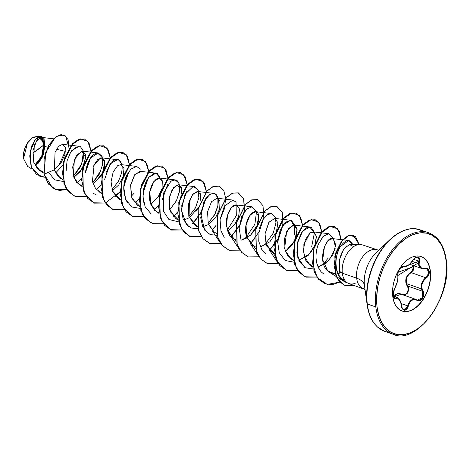 <?xml version="1.0" encoding="UTF-8"?>
<svg xmlns="http://www.w3.org/2000/svg" width="470" height="470" viewBox="0 0 470 470"><rect width="100%" height="100%" fill="white"/><g stroke="black" fill="none" stroke-linecap="round" stroke-linejoin="round"><path stroke-width="0.7" d="M400.464 301.57L397.52 297.716L395.44 297.974L393.519 297.299L395.44 297.974L394.606 298.203L393.842 297.839L394.606 298.203M420.973 256.538A28.823 17.478 -70.7 0 1 430.191 271.166L430.397 271.243A28.823 17.478 -70.7 0 1 423.294 299.349A28.823 17.478 -70.7 0 1 404.171 311.493A28.823 17.478 -70.7 0 1 392.75 296.329L393.684 300.929L395.299 304.871L397.544 308.003L400.328 310.206L403.542 311.393L407.067 311.516L410.762 310.576L414.493 308.608L418.106 305.682L421.473 301.916L424.457 297.451L426.948 292.463L428.846 287.147L430.079 281.695L430.602 276.325L430.397 271.243L429.468 266.637L427.847 262.695L425.603 259.563L422.824 257.36L419.61 256.179L416.085 256.05L412.384 256.99L408.659 258.964L405.04 261.884L401.68 265.65L398.695 270.115L396.204 275.103L394.306 280.425L393.067 285.872L392.544 291.241L392.75 296.329A28.823 17.478 -70.7 0 1 399.858 268.217A28.823 17.478 -70.7 0 1 418.981 256.074A28.823 17.478 -70.7 0 1 430.397 271.243L429.292 271.554L427.859 268.875L426.525 268.305L422.078 268.264L419.951 266.884L419.052 264.416L419.745 259.651L419.54 258.259L418.864 257.296L417.789 256.884L415.004 257.86L410.099 263.623L407.584 265.785L405.34 266.79L402.913 266.237L401.885 266.602L399.659 268.963L398.09 272.553L397.855 278.54L397.238 282.018L393.29 291.917L393.02 295.724L394.03 298.262L394.87 298.662L397.579 298.098L399.265 299.325L400.593 301.946L401.65 307.304L403.342 309.941L404.517 310.388L406.891 309.266L408.365 306.041L401.116 303.579L407.807 305.917L406.679 308.667L404.793 309.953L403.695 309.836M426.173 268.54L427.43 269.081L428.775 271.589L428.123 274.991L425.785 277.752L411.138 272.629L408.671 274.674L406.908 277.406L406.192 280.555L406.62 283.668L421.484 288.868L421.214 285.819L421.919 282.705L423.529 279.914L425.785 277.752L411.138 272.629L413.582 269.915L414.146 265.85L411.138 272.629C407.032 275.344 405.522 279.021 406.62 283.668L407.801 286.089L422.448 291.212L423.276 294.549L422.213 298.027L419.739 300.083L417.331 300.019M412.043 261.314L418.494 263.57L412.043 261.314M417.401 257.084L419.017 258.359L418.905 261.167L413.529 259.287L418.905 261.167L418.494 263.57L421.431 268.399L420.151 267.706L418.87 265.955L418.494 263.57M398.172 272.253L413.788 266.525L413.582 265.656L413.788 266.525L398.213 272.236M393.525 295.16L393.02 295.724C393.443 298.197 394.365 299.096 395.799 298.415A0.429 0.358 -120.9 0 0 395.44 297.974A0.429 0.358 59.1 0 1 395.799 298.415C398.584 297.334 400.422 299.672 401.298 305.43L401.298 305.43C403.26 311.68 405.616 311.886 408.365 306.041L409.558 302.715L411.638 300.395L414.317 299.537L418.488 300.706L420.015 300.518L422.653 298.303L423.811 294.572L423.629 292.663L421.813 287.805L421.995 284.18L423.552 280.784L427.541 276.889L428.611 275.214L429.292 271.554L430.191 271.166A28.823 17.478 109.3 0 0 421.379 256.691M43.54 145.183L43.381 150.559L41.771 156.093L38.957 160.951L35.367 164.388L41.718 156.21L43.54 145.183L32.706 153.114A114.375 56.97 -6.7 0 0 34.592 151.886A114.375 56.97 -6.7 0 0 43.54 145.183A14.811 8.983 109.3 0 0 39.474 137.957L42.235 140.794M39.321 161.621L35.138 165.522A15.88 9.629 109.3 0 0 44.239 144.719L44.709 146.476L43.41 154.548L37.876 163.766M27.642 166.392L23.5 158.543L27.53 166.321L32.124 169.182M446.048 260.168A0.858 0.429 173.3 0 1 446.33 260.439A0.858 0.429 173.3 0 1 446.118 260.762A52.899 32.078 -70.7 0 1 416.925 329.341A52.899 32.078 -70.7 0 1 377.028 306.804A0.858 0.429 173.3 0 1 375.824 306.951A53.756 32.6 109.3 0 0 397.121 335.239A53.756 32.6 -70.7 0 1 375.824 306.951L367.293 303.967A53.756 32.6 109.3 0 0 388.59 332.255A53.756 32.6 -70.7 0 1 367.293 303.967A0.858 0.429 173.3 0 1 367 303.702A53.504 32.448 109.3 0 0 375.671 325.128M346.895 245.734L343.917 248.883L341.349 253.618L339.622 259.493L339.052 265.903L339.687 271.419L342.325 273.158L356.671 278.175A20.498 12.431 -70.7 0 0 364.791 288.962A20.498 12.431 -70.7 0 1 356.671 278.175A22.877 11.392 173.3 0 1 364.438 285.343A27.195 16.491 109.3 0 1 376.822 252.114A27.195 16.491 109.3 0 0 364.438 285.343L367 303.702L364.438 285.343A22.877 11.392 -6.7 0 0 356.671 278.175A20.498 12.431 -70.7 0 1 361.724 258.189A20.498 12.431 -70.7 0 1 375.324 249.552A20.498 12.431 -70.7 0 0 361.724 258.189A20.498 12.431 -70.7 0 0 356.671 278.175L342.325 273.158A20.498 12.431 -70.7 0 1 360.243 244.471M361.788 244.688A20.498 12.431 109.3 0 0 347.735 252.637A20.498 12.431 109.3 0 0 342.325 273.158A20.498 12.431 109.3 0 0 350.091 283.886M35.297 165.81L42.112 157.726L44.709 146.476L47.681 147.181L44.709 146.476L44.415 144.613L41.671 137.405L36.601 140.794L32.976 150.559L33.77 162.303L39.803 170.645L43.775 173.119M54.438 169.412L61.182 162.55L65.03 154.195L65.33 147.286L62.61 144.331L58.679 146.205L55.061 152.209L54.379 169.811L60.33 178.177L62.868 179.334L57.687 175.921L54.379 169.811L44.121 174.194L45.737 152.503L55.431 137.152L60.994 134.643L65.641 136.006L69.084 148.126L68.074 139.502L63.773 134.943L56.4 136.453L48.921 145.154L44.121 158.989L44.121 174.194L43.963 158.93L48.763 145.101L56.241 136.394L63.691 134.913L56.312 136.347L48.804 145.024L43.969 158.883L43.957 174.141L48.41 184.034L55.924 189.639L66.758 189.522M85.734 157.45L82.432 168.225L73.896 177.39L80.317 171.438L84.806 162.761L85.493 154.665L82.42 151.129L76.398 155.37L72.674 167.056L74.037 177.778L79.559 184.904L82.097 186.067L76.61 182.295L73.326 175.522L74.419 159.318L81.645 151.134L85.734 157.415M101.42 193.276L98.782 191.631L101.326 192.794L95.645 188.781L92.384 181.549L94.159 164.811L100.498 157.932L104.828 161.962L102.413 173.536L93.119 184.123L100.592 176.691L104.51 167.72L104.534 160.699L101.655 157.855L97.713 159.559L94.159 164.811L93.454 166.556M120.555 199.521L112.348 190.849L118.851 184.786L123.228 176.344L123.998 168.372L120.884 164.582L117.565 165.757L113.176 172.014L111.061 181.714L112.636 191.596L118.011 198.363L120.649 200.003M141.006 171.568L140.107 171.309L134.626 174.77L130.672 184.739L131.283 196.689L137.24 205.084L139.784 206.248L131.947 198.522L130.578 185.35L135.008 174.276L141.006 171.568M150.805 204.303L157.926 197.388L162.021 188.599L162.314 181.22L159.336 178.036L153.855 181.496L149.901 191.466L150.512 203.416L156.469 211.817L159.107 213.456M181.573 193.893L181.467 187.683L178.571 184.769L173.636 187.524L169.447 196.613L169.429 209.009L175.698 218.544L178.242 219.702L170.304 211.741L168.93 199.574L172.096 189.721L176.573 185.127L181.696 188.588L180.897 196.566M195.808 211.641L198.422 207.446L189.269 217.757L184.651 219.766M200.802 200.62L200.655 194.28L197.8 191.496L192.565 194.621L188.493 204.197L188.822 216.359L194.927 225.271L197.471 226.428L189.052 217.122L189.416 200.714L192.929 194.175L197.224 191.484L200.461 193.781L200.802 200.625M202.723 226.74L208.098 224.725L202.723 226.74M214.273 232.074L208.492 224.49L215.613 217.575L219.713 208.786L220.001 201.407L217.023 198.222L211.541 201.677L207.587 211.653L208.198 223.597L214.155 231.998L216.793 233.637M235.928 239.882L231.645 237.397C229.248 236.551 227.504 231.751 226.411 222.992C225.894 215.348 231.81 202.899 237.191 205.226L239.453 209.215L238.648 216.558L234.483 224.801L227.721 231.216L234.836 224.302L238.936 215.513L239.23 208.134L236.251 204.949L231.434 207.57L227.445 215.554L226.564 226.088L229.871 235.382M246.95 237.943L241.18 240.194L250.639 235.053L257.161 225.3L258.676 215.9L255.48 211.676L249.999 215.131L246.045 225.107L246.656 237.05L252.613 245.452L255.157 246.615M260.409 246.92L269.868 241.786L276.389 232.027L277.905 222.633L274.709 218.403L268.764 222.527L264.992 233.966L266.202 244.741L271.842 252.184L274.386 253.342L266.831 246.257L264.992 233.966L269.016 222.151L274.827 218.421M285.408 251.397L292.528 244.488L296.629 235.699L296.917 228.314L293.938 225.13L288.457 228.59L284.503 238.56L285.114 250.51L291.071 258.911L293.615 260.069L287.881 255.997L284.632 248.659L286.577 231.804L292.904 225.183L297.134 229.354L294.661 240.893L285.408 251.397M309.742 253.771L298.867 260.38L308.326 255.239L314.847 245.487L316.363 236.087L313.167 231.863L310 232.926L303.867 244.547L303.973 255.886L310.3 265.638L312.844 266.796L305.947 260.979L303.326 250.622L305.241 239.835L310 232.926L314.219 232.198L316.416 236.528L315.294 244.288L310.629 252.719M335.198 248.683L328.965 260.503L318.09 267.101L326.227 263.153L332.93 254.711L335.709 244.923L333.377 238.889L332.396 238.59L328.007 240.734L324.488 246.515L322.714 259.757L327.713 270.967L329.529 272.365L335.439 273.998L327.713 270.967C316.386 261.402 326.474 234.195 333.377 238.889L335.521 247.008M336.567 273.934L339.07 273.423M340.115 273.064L341.349 272.518M329.529 272.365L343.981 281.36L338.171 274.445C336.655 272.083 333.036 259.199 340.468 246.45L348.752 240.499L352.706 244.424M340.691 272.083L337.983 273.781L340.691 272.083M323.842 274.069L321.204 271.889C312.714 261.584 316.839 247.884 318.208 244.529L323.56 236.034L329.018 233.713L333.348 238.701L328.424 233.684L322.843 236.745L318.208 244.529C314.506 255.192 315.505 264.316 321.204 271.889M328.107 258.218L323.466 263.617L328.107 258.218M304.584 267.318L297.816 257.454L297.434 243.225L302.645 231.152L309.789 226.987L314.33 233.196L311.733 246.45M277.57 242.285L282.887 225.118L290.554 220.26L295.166 227.163L294.373 234.524L294.872 225.177L291.359 220.436L285.631 222.116L280.238 229.865L277.606 241.28L279.245 252.707L285.208 260.498L294.085 262.237M266.155 253.882L261.737 249.405L258.741 241.269L259.058 229.348L262.636 219.954L267.254 214.755L271.331 213.533L275.303 217.246L275.955 222.886L273.188 233.179L265.779 243.431L274.856 255.51M240.993 239.759L239.142 227.991L241.697 216.605L246.774 209.003L252.096 206.8L256.473 211.976L254.881 224.278L246.55 236.704L255.768 248.753M224.255 237.321L220.959 230.741L220.048 219.478L224.284 206.318L232.873 200.073L236.022 202.129L236.316 215.636L227.321 229.977L236.398 242.05M208.474 233.702L202.776 226.851L200.69 217.704L203.845 201.812L209.661 194.51L213.644 193.346L214.778 193.652C215.366 193.681 222.31 197.406 214.943 214.15L208.093 223.25L214.484 215.013L217.892 205.684L217.851 197.835L214.778 193.652L210.578 193.981L206.095 198.04L200.719 213.962L204.726 230.2L210.249 234.612L217.169 235.323M188.781 226.669L183.1 219.049L181.42 209.414L185.098 194.139L192.959 186.684L194.416 186.619L198.246 189.968L198.857 197.817L195.573 207.693L188.87 216.523L195.42 207.975L198.863 197.735L197.952 189.334L192.959 186.684L184.957 194.404L181.432 210.155L186.249 224.407L191.537 228.085L197.946 228.596M169.923 182.043L170.868 181.285L175.187 179.893L179.017 183.241L179.628 191.096L176.344 200.972L169.635 209.796L176.508 200.637L179.704 190.473C179.781 180.985 176.832 177.918 170.868 181.285L163.584 193.058L163.46 211.171L168.883 219.449L178.718 221.869M150.788 213.521L145.118 206.735L142.974 196.63L144.49 185.891L148.779 177.372L155.958 173.166L160.288 178.148L157.391 173.606L153.655 173.465L148.779 177.372C143.221 185.109 141.746 194.263 144.361 204.832M127.376 202.682C122.676 192.988 122.552 183.67 127.017 174.728L130.989 169.03L136.729 166.439L140.283 169.188M118.082 181.831L111.948 189.61L118.082 181.831C123.093 171.321 123.475 164.147 119.215 160.323C115.638 157.121 111.179 161.369 105.844 173.06L110.879 163.243L117.5 159.706L119.215 160.323L121.836 164.694M96.021 194.65L93.101 193.334M102.607 157.967L97.531 152.956C91.697 154.054 87.684 160.399 85.487 171.991L90.475 158.02L98.271 152.979L102.102 156.328L102.707 164.183L99.429 174.053L92.725 182.883M71.693 150.682L79.042 146.252L62.61 144.331M83.413 151.434L81.821 163.73L73.496 176.156L79.8 168.066L83.243 158.878L83.331 151.052L80.452 146.687L75.711 147.022L70.694 152.116L67.063 160.811L66.117 171.062M65.26 151.346L56.441 149.254L65.26 151.346L58.774 165.622L65.265 151.305M43.786 138.985L44.35 143.673L40.984 137.41M38.863 136.312L32.53 137.745L27.436 143.074L23.524 158.696M44.062 150.482L44.433 144.695L43.939 139.296L41.272 137.387L37.571 139.567L34.257 145.436L33.705 162.097L37.541 168.818L43.634 172.132M54.285 169.511L54.379 169.811L44.121 174.194L52.54 187.9L59.267 190.432L66.816 189.61L56.083 189.698L48.569 184.093L43.957 174.141L48.439 184.076L56 189.668M62.798 165.229L55.66 172.948L62.798 165.229M44.85 177.249L36.466 174.493L31.143 166.568L29.733 155.922L31.872 145.618L36.219 138.415L40.896 135.971L44.051 138.444L44.427 144.56L41.859 136.147L35.321 139.431L30.186 151.769L31.308 167.02L40.173 176.555L44.85 177.249M40.091 176.526L31.149 166.968L30.027 151.716L35.162 139.379L41.701 136.089L35.227 139.296L30.039 151.651L31.155 166.985L40.091 176.526M43.792 138.991L44.35 143.673L44.486 141.423L44.427 144.56M355.261 283.24A20.498 12.431 -70.7 0 1 346.69 282.341A20.498 12.431 -70.7 0 1 342.325 273.158L339.687 271.419L339.651 259.328L343.711 249.171L349.357 244.529L353.628 246.591M367 303.702A53.504 32.448 -70.7 0 1 391.369 238.331A53.504 32.448 109.3 0 0 367 303.702A0.858 0.429 -6.7 0 0 367.293 303.967A53.756 32.6 -70.7 0 1 380.547 251.544A53.756 32.6 -70.7 0 1 416.209 228.89A53.756 32.6 109.3 0 0 380.547 251.544A53.756 32.6 109.3 0 0 367.293 303.967L375.824 306.951A53.756 32.6 -70.7 0 1 389.078 254.529A53.756 32.6 -70.7 0 1 424.739 231.875A53.756 32.6 109.3 0 0 389.078 254.529A53.756 32.6 109.3 0 0 375.824 306.951A0.858 0.429 -6.7 0 0 377.028 306.804A52.899 32.078 -70.7 0 1 406.221 238.225A52.899 32.078 -70.7 0 1 446.118 260.762A0.858 0.429 -6.7 0 0 446.33 260.439C444.273 245.722 438.393 236.516 428.681 232.82L420.151 229.836C411.097 226.587 401.051 229.83 390.018 239.577L376.135 252.748M423.464 231.745A53.504 32.448 109.3 0 0 391.369 238.331M377.028 306.804L376.646 297.475L377.61 287.622L379.878 277.617L383.361 267.847L387.932 258.694L393.408 250.504L399.588 243.595L406.221 238.225L413.065 234.612L419.851 232.885L426.319 233.114L432.218 235.294L437.323 239.33L441.442 245.082L444.414 252.32L446.118 260.762L446.5 270.091L445.537 279.95L443.269 289.949L439.785 299.719L435.214 308.872L429.739 317.062L423.564 323.971L416.925 329.341L410.081 332.954L403.301 334.681L396.833 334.452L390.934 332.272L385.823 328.236L381.705 322.485L378.738 315.252L377.028 306.804M340.309 272.988L339.693 273.223M252.795 245.569L246.574 236.774C241.357 220.119 257.249 203.187 258.7 216.065C259.258 222.422 256.42 228.89 250.193 235.476M159.013 212.975L154.36 210.131L150.471 203.275C145.136 186.684 161.01 169.535 162.544 182.348M77.338 183.106L81.475 178.553L77.338 183.106M85.428 172.572L90.639 157.791L85.428 172.572M91.051 151.187L87.778 141.294L80.394 138.885L71.675 144.877L64.807 157.62L62.422 173.412L65.765 187.601L74.336 196.043L86.045 196.337L75.306 196.425L68.561 191.754L64.102 183.629L63.585 162.027L72.644 143.785L78.801 139.367L84.582 139.079L89.112 143.233L91.051 151.187M96.562 189.839L100.703 185.28L96.562 189.839M104.657 179.305L109.868 164.518L104.657 179.305M110.28 157.914L107.007 148.021L99.622 145.612L90.904 151.604L84.036 164.353L81.651 180.139L84.994 194.327L93.565 202.77L105.274 203.064L94.535 203.152L87.79 198.481L83.331 190.356L82.814 168.754L91.873 150.512L98.03 146.094L103.811 145.812L108.335 149.959L110.28 157.914M115.79 196.566L119.932 192.007L105.374 203.034M123.886 186.032L129.097 171.245L123.886 186.032M129.508 164.641L126.236 154.748L118.851 152.339L110.127 158.331L103.265 171.08L100.88 186.866L104.223 201.06L112.794 209.503L124.503 209.796L113.763 209.879L107.019 205.208L102.56 197.083L102.037 175.48L111.102 157.238L117.259 152.826L123.04 152.538L127.564 156.692L129.508 164.641M135.019 203.293L139.161 198.734M143.115 192.759L148.326 177.971M148.737 171.368L145.465 161.48L138.074 159.072L129.356 165.058L122.494 177.807L120.109 193.593L123.451 207.787L132.023 216.229L143.732 216.523L132.998 216.605L126.254 211.941L121.789 203.81L121.266 182.213L130.337 163.965L136.488 159.553L142.269 159.265L146.793 163.419L148.737 171.368M154.248 210.02L158.39 205.461M162.344 199.486L167.555 184.698M167.966 178.095L164.694 168.207L157.303 165.798L148.585 171.785L141.723 184.534L139.337 200.32L142.68 214.514L151.252 222.956L162.961 223.25L152.233 223.338L145.483 218.673L141.018 210.542L140.495 188.94L149.566 170.692L155.717 166.28L161.498 165.992L166.028 170.146L167.966 178.095M173.477 216.746L177.619 212.187L173.477 216.746M181.573 206.213L186.784 191.425L181.573 206.213M187.195 184.828L183.923 174.934L176.532 172.525L167.814 178.518L160.951 191.261L158.566 207.053L161.903 221.241L170.481 229.683L182.19 229.977L171.462 230.065L164.717 225.4L160.246 217.275L159.724 195.667L168.795 177.419L174.952 173.007L180.733 172.725L185.256 176.879L187.195 184.828M192.706 223.473L201.448 211.735L206.013 198.158L201.448 211.735L192.706 223.473M206.424 191.554L203.152 181.661L195.761 179.252L187.042 185.245L180.18 197.988L177.795 213.78L181.132 227.968L189.71 236.41L201.418 236.704L190.691 236.792L183.946 232.133L179.475 224.002L178.953 202.394L188.024 184.146L194.18 179.734L199.962 179.452L204.485 183.606L206.424 191.554M216.077 225.647L211.935 230.2L220.647 243.431L209.92 243.519L203.169 238.854L198.704 230.729L198.181 209.121L207.252 190.873L213.409 186.461L219.19 186.179L223.732 190.362L225.659 198.369L224.425 208.756L220.03 219.666M231.164 236.927L239.876 250.163L229.149 250.246L222.398 245.581L217.933 237.456L217.41 215.847L226.481 197.6L232.638 193.188L238.419 192.906L243.801 199.016L244.588 210.789L240.117 224.778L231.164 236.927M250.393 243.66L259.105 256.89L248.371 256.972L241.627 252.308L237.162 244.177L236.639 222.574L245.71 204.327L251.867 199.915L257.648 199.633L263.03 205.743L263.817 217.516L259.346 231.504L250.393 243.66M269.621 250.387L278.328 263.617L267.595 263.699L260.85 259.035L256.391 250.904L255.868 229.307L264.933 211.059L271.09 206.641L276.871 206.359L282.253 212.469L283.052 224.237L278.575 238.231L269.621 250.387M302.568 225.189L299.29 215.301L291.905 212.892L283.187 218.879L276.325 231.628L273.934 247.414L277.276 261.608L285.848 270.05L297.557 270.344L286.823 270.426L280.079 265.762L275.614 257.63L275.097 236.034L284.162 217.786L290.313 213.374L296.094 213.086L300.624 217.24L302.568 225.189M321.797 231.922L318.519 222.028L311.134 219.619L302.416 225.612L295.554 238.355L293.163 254.147L296.505 268.335L305.077 276.777L316.786 277.071L306.052 277.153L299.308 272.488L294.843 264.357L294.326 242.761L303.391 224.513L309.542 220.101L315.323 219.813L319.853 223.967L321.797 231.922M341.05 239.6L337.895 228.925L330.169 226.387L321.063 233.05L314.224 246.885L312.544 263.482L317.191 277.482L327.202 284.415L339.828 282.106L332.361 284.608L325.275 283.886L318.537 279.215L314.072 271.084L313.555 249.488L322.62 231.246L328.771 226.828L334.552 226.54L339.246 231.011L341.05 239.6M343.57 279.579L344.093 279.157L343.57 279.579M359.139 244.459L355.508 236.639L348.799 235.546L341.426 241.404L335.891 252.519L334.111 265.797L336.884 277.653L343.74 285.032L354.815 285.637L345.521 285.807L339.687 281.836L335.727 274.88L334.975 256.074L342.783 239.782L348.252 235.746L353.458 235.458L359.139 244.459M77.562 182.683L81.48 178.283M75.229 196.395L68.444 191.748L63.955 183.611L63.426 161.944L72.539 143.673L78.713 139.285L84.418 139.026L78.643 139.314L72.486 143.726L63.421 161.974L63.944 183.57L68.403 191.701L75.147 196.366L85.987 196.249M96.462 189.727L100.709 185.01M103.729 145.782L97.866 146.041L91.715 150.453L82.65 168.701L83.172 190.297L87.632 198.428L94.376 203.093L105.215 202.975M115.691 196.454L119.938 191.737M122.958 152.509L117.1 152.768L110.944 157.18L101.878 175.428L102.395 197.024L106.86 205.155L113.605 209.82L124.444 209.702M142.187 159.236L136.329 159.495L130.172 163.907L121.107 182.154L121.63 203.757L126.089 211.882L132.834 216.553L143.673 216.435M161.422 165.969L155.558 166.221L149.401 170.633L140.336 188.887L140.859 210.489L145.324 218.615L152.069 223.279L162.902 223.162M173.371 216.641L177.625 211.923M180.65 172.696L174.787 172.948L168.636 177.36L159.565 195.614L160.088 217.216L164.553 225.347L171.303 230.012L182.131 229.889M192.606 223.362L196.854 218.65M200.843 212.516L205.79 198.463M206.271 191.725L204.362 183.623L199.803 179.393L194.022 179.675L187.865 184.087L178.794 202.341L179.317 223.943L183.782 232.074L190.532 236.739L201.36 236.616M211.829 230.094L216.083 225.377M219.108 186.149L213.251 186.402L207.094 190.814L198.023 209.068L198.546 230.67L203.011 238.801L209.761 243.466L220.589 243.343M231.058 236.821L239.982 224.672L244.435 210.695L243.636 198.951L238.261 192.853L232.48 193.129L226.323 197.541L217.252 215.789L217.775 237.397L222.239 245.528L228.99 250.193L239.817 250.069M250.287 243.548L254.705 238.619M257.566 199.603L251.703 199.862L245.552 204.274L236.481 222.522L237.003 244.124L241.463 252.255L248.213 256.92L259.046 256.802M269.516 250.275L278.44 238.12L282.893 224.149L282.088 212.399L276.713 206.307L270.932 206.589L264.774 211.001L255.709 229.248L256.226 250.851L260.691 258.976L267.436 263.647L278.269 263.529M302.416 225.365L300.506 217.258L295.936 213.033L290.154 213.315L284.003 217.733L274.938 235.975L275.455 257.578L279.92 265.703L286.665 270.373L297.498 270.256M321.645 232.092L319.735 223.984L315.164 219.76L309.383 220.048L303.232 224.46L294.167 242.702L294.684 264.305L299.149 272.43L305.888 277.1L316.727 276.983M340.891 239.583L339.093 230.97L334.393 226.487L328.612 226.775L322.461 231.187L313.396 249.435L313.913 271.031L318.372 279.157L325.199 283.857M353.381 235.429L348.088 235.693L342.624 239.729L334.816 256.015L335.568 274.827L339.528 281.783L345.438 285.778M48.622 172.273L54.579 179.84L63.344 181.502M92.719 182.883L101.25 169.934M131.183 196.337L134.009 193.358M127.017 174.728L123.78 187.442L125.684 199.538L131.894 206.994L140.26 208.416M314.119 231.974L311.234 227.439L306.411 227.78L301.311 233.044L297.692 242.003L296.911 252.461L299.578 261.825L305.418 267.8L313.314 268.963M352.829 244.858C350.032 238.584 345.914 239.118 340.468 246.45C335.427 255.081 334.663 264.41 338.171 274.445C340.157 278.698 343.059 281.448 346.884 282.682M42.835 140.013L44.239 144.719A15.88 9.629 109.3 0 0 40.673 137.469M30.415 139.431A15.88 9.629 109.3 0 0 23.5 158.543L23.559 158.978M30.438 139.408L31.866 138.209M33.523 137.169L38.146 136.23M30.579 139.279L28.417 141.64L25.404 146.852L23.676 152.785L23.5 158.543M403.965 311.422A28.823 17.478 109.3 0 0 423.088 299.278A28.823 17.478 109.3 0 0 430.191 271.166A28.823 17.478 -70.7 0 1 422.172 300.618A28.823 17.478 -70.7 0 1 401.938 310.946M392.72 296.059L394.641 288.539C397.044 284.121 398.102 279.85 397.82 275.726A0.429 0.335 -9.4 0 0 397.873 275.514A0.429 0.335 170.6 0 1 397.82 275.726C396.88 272.189 401.797 264.481 403.718 266.466A0.429 0.388 127.6 0 1 403.207 266.672L402.661 266.478L403.207 266.672A0.429 0.388 -52.4 0 0 403.718 266.466C405.998 267.459 408.888 265.532 412.396 260.686L412.396 260.686C417.184 255.557 419.534 255.762 419.457 261.308L418.905 261.167L419.457 261.308C418.329 266.373 420.168 268.717 424.962 268.329L424.698 268.552L424.962 268.329C427.383 267.994 428.822 269.069 429.292 271.554C429.433 274.21 428.382 276.43 426.126 278.205L425.785 277.752C422.095 280.661 420.662 284.362 421.484 288.868L406.62 283.668L407.801 286.089L422.448 291.212L422.407 297.704L417.495 300.083L417.002 299.866M413.788 266.525L413.13 269.674L412.131 271.084L407.784 274.926L405.968 278.657L405.851 282.717L407.989 287.769L408.23 289.438L407.302 292.692L404.94 294.596L403.548 294.731L398.989 293.468L397.397 293.703L395.922 294.39L393.983 296.476L397.655 293.632L402.208 294.314C405.91 296.776 410.21 290.031 407.32 286.318L407.801 286.089L407.32 286.318C404.429 280.837 405.598 276.119 410.827 272.171L411.138 272.629L410.827 272.171C412.901 270.726 413.888 268.846 413.788 266.525M417.836 257.166L419.193 259.693M426.507 268.629L428.799 271.883L427.095 276.56M403.712 295.154L405.193 295.001L407.719 292.951L408.736 289.444L407.801 286.089M402.297 294.708L399.753 293.909M414.205 299.102L410.134 301.017L407.807 305.917L409.094 302.439L411.297 300.007L414.099 299.102L416.937 299.837M394.306 298.139L397.379 297.669M425.785 277.752L426.126 278.205C421.731 281.918 420.673 286.183 422.953 291L422.448 291.212L422.953 291C425.926 295.26 420.997 302.962 417.043 300.254L416.978 299.848L417.043 300.254C412.76 298.556 409.869 300.483 408.365 306.041L407.807 305.917L403.771 309.865C402.72 309.73 401.921 308.238 401.374 305.388C401.433 302.051 398.584 297.334 397.52 297.716L397.967 297.921M402.567 266.466L403.712 266.942L402.567 266.466M415.997 299.408L401.245 294.243L394.471 296.646M408.512 287.681L407.766 292.875L403.889 295.172M403.742 309.853L401.674 307.386M421.484 288.868L422.448 291.212M424.886 268.523L426.596 268.652M417.689 263.288L397.873 275.514C397.591 273.787 398.178 271.642 399.629 269.087C401.779 266.625 402.878 265.767 402.931 266.519L403.207 266.672M394.201 289.326L396.762 283.833C397.068 283.175 398.407 277.793 397.873 275.514A0.429 0.335 -9.4 0 0 397.773 275.344M426.643 268.67L424.698 268.552M415.292 257.666L417.865 257.178M364.514 285.954L367.158 304.907C368.327 312.838 370.795 319.171 374.555 323.912L377.616 327.149L384.648 331.315L393.179 334.299C416.814 345.568 452.393 296.852 446.33 260.439M362.476 244.893L378.732 250.281M350.338 244.412L359.938 244.459M365.008 289.502L348.94 283.586M41.671 137.405L53.398 138.773M60.33 178.177L62.962 179.816M82.42 151.129L98.271 152.979M79.559 184.904L82.191 186.543M101.655 157.855L117.5 159.706M120.884 164.582L136.729 166.439M140.107 171.309L155.958 173.166M137.24 205.084L139.878 206.73M159.336 178.036L175.187 179.893M178.571 184.769L194.416 186.619M175.698 218.544L178.336 220.183M197.8 191.496L213.644 193.346M194.927 225.271L197.564 226.91M217.023 198.222L232.873 200.073M236.251 204.949L252.096 206.8M233.384 238.725L236.022 240.364M255.48 211.676L271.331 213.533M252.613 245.452L255.251 247.097M274.709 218.403L290.554 220.26M271.842 252.184L274.48 253.824M293.938 225.13L309.789 226.987M291.071 258.911L293.709 260.55M313.167 231.863L329.018 233.713M310.3 265.638L312.938 267.277M332.396 238.59L348.752 240.499M345.35 281.283L346.684 282.335M409.564 264.252L421.408 268.394M416.972 299.848L417.448 300.066M393.155 296.188L397.503 297.71M408.324 265.192L401.568 267.659L400.957 267.442L402.907 266.514M402.455 266.502L403.695 266.937L406.239 266.649C408.683 265.339 410.757 263.353 412.454 260.703C415.075 257.584 416.89 256.409 417.889 257.184M394.33 298.144L393.402 297.034L393.449 291.288M408.677 265.051L418.876 261.285M419.058 261.244L419.493 261.191"/></g></svg>
